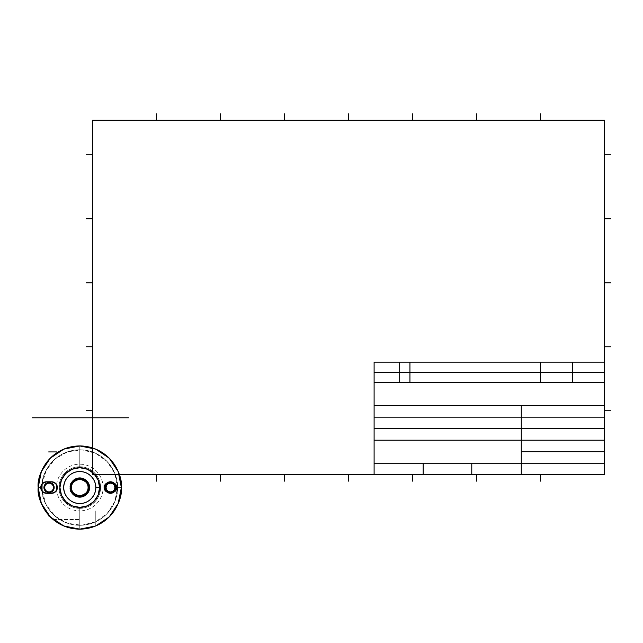 <?xml version="1.0" encoding="UTF-8"?>
<svg xmlns="http://www.w3.org/2000/svg" width="643" height="643" viewBox="0 0 643 643"><rect width="100%" height="100%" fill="white"/><g stroke="black" fill="none" stroke-linecap="round" stroke-linejoin="round"><path stroke-width="0.48" stroke-dasharray="3.21 2.41" d="M56.6 484.629A23.357 23.357 0 0 1 79.772 464.19L79.772 466.746A20.793 20.793 0 0 1 100.565 487.547A20.793 20.793 0 0 1 79.772 508.34A20.793 20.793 0 0 1 58.971 487.547A20.793 20.793 0 0 1 79.772 466.746A20.793 20.793 0 0 1 100.565 487.547A20.793 20.793 0 0 1 79.772 508.34A20.793 20.793 0 0 1 58.971 487.547A20.793 20.793 0 0 1 79.772 466.746A20.793 20.793 0 0 1 100.565 487.547A20.793 20.793 0 0 1 79.772 508.34A20.793 20.793 0 0 1 58.971 487.547A20.793 20.793 0 0 1 79.772 466.746A20.793 20.793 0 0 1 100.565 487.547A20.793 20.793 0 0 1 79.772 508.34L79.772 529.133A41.594 41.594 0 0 1 38.178 487.547A41.594 41.594 0 0 1 79.772 445.953L79.772 449.795A37.752 37.752 0 0 0 42.213 483.689A37.752 37.752 0 0 1 99.745 455.509A37.752 37.752 0 0 1 99.745 519.576A37.752 37.752 0 0 1 42.213 491.397A37.752 37.752 0 0 0 79.772 525.291L79.772 508.34A20.793 20.793 0 0 1 58.971 487.547A20.793 20.793 0 0 1 79.772 466.746A20.793 20.793 0 0 1 100.565 487.547A20.793 20.793 0 0 1 79.772 508.34L79.772 525.291A37.752 37.752 0 0 0 117.516 487.547A37.752 37.752 0 0 0 79.772 449.795A37.752 37.752 0 0 0 42.213 483.689A37.752 37.752 0 0 1 99.745 455.509A37.752 37.752 0 0 1 99.745 519.576A37.752 37.752 0 0 1 42.213 491.397A5.755 5.755 0 0 0 46.497 493.302L51.617 493.302A5.755 5.755 0 0 0 57.372 487.547A5.755 5.755 0 0 0 51.617 481.784L46.497 481.784A5.755 5.755 0 0 0 42.213 483.689A5.755 5.755 0 0 1 46.497 481.784L51.617 481.784L46.497 481.784A5.755 5.755 0 0 0 42.213 483.689A37.752 37.752 0 0 1 99.745 455.509A37.752 37.752 0 0 1 99.745 519.576A37.752 37.752 0 0 1 42.213 491.397L46.32 505.044L55.194 516.2L67.579 523.273L81.693 525.243L95.542 521.843L107.14 513.548L114.832 501.54L117.516 487.547L114.832 473.545L107.14 461.537L95.542 453.243L81.693 449.843L67.579 451.812L55.194 458.885L46.32 470.041L42.213 483.689A37.752 37.752 0 0 1 99.745 455.509A37.752 37.752 0 0 1 99.745 519.576A37.752 37.752 0 0 1 42.213 491.397C41.795 503.485 57.098 527.638 83.429 525.114C109.366 522.092 118.617 498.156 117.516 487.547C118.617 476.929 109.366 453.002 83.429 449.971C57.098 447.448 41.795 471.6 42.213 483.689A37.752 37.752 0 0 1 99.745 455.509A37.752 37.752 0 0 1 99.745 519.576A37.752 37.752 0 0 1 42.213 491.397A37.752 37.752 0 0 0 79.772 525.291L79.772 529.133A41.594 41.594 0 0 1 38.178 487.547A41.594 41.594 0 0 1 79.772 445.953L79.772 466.746A20.793 20.793 0 0 1 100.565 487.547A20.793 20.793 0 0 1 79.772 508.34L79.772 510.896A23.357 23.357 0 0 1 56.6 490.456M40.734 487.539L38.178 487.547L40.734 487.531M70.167 487.547C69.629 492.08 72.828 495.279 79.772 497.143C86.717 495.279 89.916 492.08 89.369 487.547L86.556 494.33L79.772 497.143L72.98 494.33L70.167 487.547L71.453 487.547L70.167 487.547L72.98 480.755L79.772 477.942L86.556 480.755L89.369 487.547M88.083 487.547A8.319 8.319 0 0 1 79.772 495.857A8.319 8.319 0 0 1 71.453 487.547A8.319 8.319 0 0 1 79.772 479.228A8.319 8.319 0 0 1 88.083 487.547C88.557 483.608 85.784 480.835 79.772 479.228C73.752 480.835 70.979 483.608 71.453 487.547C70.979 491.477 73.752 494.25 79.772 495.857C85.784 494.25 88.557 491.477 88.083 487.547A8.319 8.319 0 0 1 75.609 494.748A8.319 8.319 0 0 1 75.609 480.337A8.319 8.319 0 0 1 88.083 487.547A8.319 8.319 0 0 1 75.609 494.748A8.319 8.319 0 0 1 75.609 480.337A8.319 8.319 0 0 1 88.083 487.547A8.319 8.319 0 0 1 75.609 494.748A8.319 8.319 0 0 1 75.609 480.337A8.319 8.319 0 0 1 88.083 487.547A8.319 8.319 0 0 1 75.609 494.748A8.319 8.319 0 0 1 75.609 480.337A8.319 8.319 0 0 1 88.083 487.547M63.77 487.547C63.127 492.225 67.925 503.324 79.772 503.541C91.611 503.324 96.41 492.225 95.767 487.547C96.41 482.861 91.611 471.761 79.772 471.544C67.925 471.761 63.127 482.861 63.77 487.547A15.995 15.995 0 0 0 79.772 503.541A15.995 15.995 0 0 0 95.767 487.547C96.41 482.861 91.611 471.761 79.772 471.544C67.925 471.761 63.127 482.861 63.77 487.547C63.127 492.225 67.925 503.324 79.772 503.541C91.611 503.324 96.41 492.225 95.767 487.547A15.995 15.995 0 0 1 79.772 503.541A15.995 15.995 0 0 1 63.77 487.547A15.995 15.995 0 0 0 79.772 503.541A15.995 15.995 0 0 0 95.767 487.547M51.617 493.302L46.497 493.302L51.617 493.302A5.755 5.755 0 0 0 57.372 487.547A5.755 5.755 0 0 0 51.617 481.784L46.497 481.784A5.755 5.755 0 0 0 42.213 483.689A37.752 37.752 0 0 1 79.772 449.795A37.752 37.752 0 0 0 42.213 483.689A37.752 37.752 0 0 1 79.772 449.795L79.772 464.19A23.357 23.357 0 0 1 103.121 487.547A23.357 23.357 0 0 1 79.772 510.896L79.772 525.291A37.752 37.752 0 0 0 117.516 487.547A37.752 37.752 0 0 0 79.772 449.795L79.772 445.953A41.594 41.594 0 0 0 38.178 487.547A41.594 41.594 0 0 0 79.772 529.133A41.594 41.594 0 0 1 38.178 487.547A41.594 41.594 0 0 1 79.772 445.953A41.594 41.594 0 0 0 38.178 487.547A41.594 41.594 0 0 0 79.772 529.133L79.772 508.34A20.793 20.793 0 0 1 58.971 487.547A20.793 20.793 0 0 1 79.772 466.746L79.772 449.795A37.752 37.752 0 0 0 42.213 483.689A5.755 5.755 0 0 1 46.497 481.784L51.617 481.784A5.755 5.755 0 0 1 57.372 487.547A5.755 5.755 0 0 1 51.617 493.302A5.755 5.755 0 0 0 57.372 487.547A5.755 5.755 0 0 0 51.617 481.784A5.755 5.755 0 0 1 57.372 487.547A5.755 5.755 0 0 1 51.617 493.302L46.497 493.302A5.755 5.755 0 0 1 42.213 491.397A37.752 37.752 0 0 0 79.772 525.291L79.772 529.133L79.772 525.291A37.752 37.752 0 0 0 117.516 487.547A37.752 37.752 0 0 0 79.772 449.795L79.772 466.746A20.793 20.793 0 0 1 100.565 487.547A20.793 20.793 0 0 1 79.772 508.34A20.793 20.793 0 0 1 58.971 487.547A20.793 20.793 0 0 1 79.772 466.746A20.793 20.793 0 0 1 100.565 487.547A20.793 20.793 0 0 1 79.772 508.34L79.772 525.291L79.772 508.34A20.793 20.793 0 0 1 58.971 487.547A20.793 20.793 0 0 1 79.772 466.746A20.793 20.793 0 0 1 100.565 487.547A20.793 20.793 0 0 1 79.772 508.34L79.772 525.291A37.752 37.752 0 0 0 117.516 487.547A37.752 37.752 0 0 0 79.772 449.795L79.772 445.953A41.594 41.594 0 0 0 38.178 487.547A41.594 41.594 0 0 0 79.772 529.133L79.772 508.34A20.793 20.793 0 0 0 100.565 487.547A20.793 20.793 0 0 0 79.772 466.746L79.772 449.795A37.752 37.752 0 0 1 117.516 487.547A37.752 37.752 0 0 1 79.772 525.291L79.772 508.34A20.793 20.793 0 0 0 100.565 487.547A20.793 20.793 0 0 0 79.772 466.746L79.772 449.795M55.684 483.472L57.372 487.547L55.684 491.614M114.55 483.472L116.238 487.547L114.55 491.614L110.483 493.302L106.408 491.614L104.721 487.547L106.408 483.472L110.483 481.784L114.55 483.472M121.358 487.547C123.03 499.707 110.556 528.57 79.772 529.133C48.989 528.57 36.506 499.707 38.178 487.547C36.506 475.378 48.989 446.523 79.772 445.953C110.556 446.523 123.03 475.378 121.358 487.547L117.516 487.547L121.358 487.547C123.03 475.378 110.556 446.523 79.772 445.953C48.989 446.523 36.506 475.378 38.178 487.547C36.506 499.707 48.989 528.57 79.772 529.133C110.556 528.57 123.03 499.707 121.358 487.547A41.594 41.594 0 0 0 58.971 451.523A41.594 41.594 0 0 0 58.971 523.563A41.594 41.594 0 0 0 121.358 487.547A41.594 41.594 0 0 0 58.971 451.523A41.594 41.594 0 0 0 58.971 523.563A41.594 41.594 0 0 0 121.358 487.547A41.594 41.594 0 0 0 58.971 451.523A41.594 41.594 0 0 0 58.971 523.563A41.594 41.594 0 0 0 121.358 487.547A41.594 41.594 0 0 0 58.971 451.523A41.594 41.594 0 0 0 58.971 523.563A41.594 41.594 0 0 0 121.358 487.547L117.516 487.547L121.358 487.547A41.594 41.594 0 0 0 58.971 451.523A41.594 41.594 0 0 0 58.971 523.563A41.594 41.594 0 0 0 121.358 487.547L117.516 487.547L121.358 487.547M116.238 487.547C118.288 480.707 102.679 480.707 104.721 487.547C102.679 494.379 118.288 494.379 116.238 487.547A5.755 5.755 0 0 0 107.606 482.555A5.755 5.755 0 0 0 107.606 492.53A5.755 5.755 0 0 0 116.238 487.547A5.755 5.755 0 0 0 107.606 482.555A5.755 5.755 0 0 0 107.606 492.53A5.755 5.755 0 0 0 116.238 487.547A5.755 5.755 0 0 0 107.606 482.555A5.755 5.755 0 0 0 107.606 492.53A5.755 5.755 0 0 0 116.238 487.547M79.772 455.549C79.772 436.388 79.772 474.711 79.772 455.549C79.772 436.388 79.772 474.711 79.772 455.549M79.772 519.536C79.772 500.375 79.772 538.697 79.772 519.536C79.772 500.375 79.772 538.697 79.772 519.536L53.192 519.536C46.907 513.516 48.137 514.979 54.076 520.251L59.477 523.844L53.192 519.536C46.907 513.516 48.137 514.979 54.076 520.251L59.477 523.844L53.192 519.536C46.907 513.516 48.137 514.979 54.076 520.251L59.477 523.844L53.192 519.536C46.907 513.516 48.137 514.979 54.076 520.251L59.477 523.844L53.192 519.536C46.907 513.516 48.137 514.979 54.076 520.251L59.477 523.844L53.192 519.536C46.907 513.516 48.137 514.979 54.076 520.251L59.477 523.844L53.192 519.536C46.907 513.516 48.137 514.979 54.076 520.251L59.477 523.844L53.192 519.536C46.907 513.516 48.137 514.979 54.076 520.251L59.477 523.844L53.192 519.536C46.907 513.516 48.137 514.979 54.076 520.251L59.477 523.844L53.192 519.536C46.907 513.516 48.137 514.979 54.076 520.251L59.477 523.844L53.192 519.536L79.772 519.536C79.772 536.567 79.772 502.505 79.772 519.536M109.181 516.956L95.767 525.934L95.767 510.896L95.767 525.934L95.767 510.896L95.767 525.934L95.767 510.896L95.767 525.934L95.767 510.896L95.767 525.934L109.181 516.956M109.181 458.137L95.767 449.152L109.181 458.137M95.767 519.536C95.767 538.697 95.767 500.375 95.767 519.536C95.767 538.697 95.767 500.375 95.767 519.536C95.767 538.697 95.767 500.375 95.767 519.536C95.767 538.697 95.767 500.375 95.767 519.536C95.767 538.697 95.767 500.375 95.767 519.536M53.192 455.549L59.486 451.233L54.076 454.842C48.145 460.107 46.899 461.578 53.192 455.549L59.486 451.233L54.076 454.842C48.145 460.107 46.899 461.578 53.192 455.549L59.486 451.233L54.076 454.842C48.145 460.107 46.899 461.578 53.192 455.549L59.486 451.233L54.076 454.842C48.145 460.107 46.899 461.578 53.192 455.549M46.497 493.302A5.755 5.755 0 0 1 42.213 491.397A5.755 5.755 0 0 0 46.497 493.302A5.755 5.755 0 0 1 42.213 491.397A37.752 37.752 0 0 0 79.772 525.291A37.752 37.752 0 0 1 42.213 491.397A37.752 37.752 0 0 0 79.772 525.291L79.772 529.133A41.594 41.594 0 0 1 38.178 487.547A41.594 41.594 0 0 1 79.772 445.953A41.594 41.594 0 0 0 38.178 487.547A41.594 41.594 0 0 0 79.772 529.133A41.594 41.594 0 0 1 38.178 487.547A41.594 41.594 0 0 1 79.772 445.953A41.594 41.594 0 0 0 38.178 487.547A41.594 41.594 0 0 0 79.772 529.133L79.772 525.291L79.772 529.133A41.594 41.594 0 0 1 38.178 487.547A41.594 41.594 0 0 1 79.772 445.953M79.001 519.536C79.001 505.06 79.001 534.011 79.001 519.536M79.772 464.19L79.772 466.746L79.772 464.19M70.81 487.547A8.962 8.962 0 0 1 84.249 479.782A8.962 8.962 0 0 1 84.249 495.303A8.962 8.962 0 0 1 70.81 487.547"/><path stroke-width="0.96" d="M55.684 491.614L51.617 493.302A5.755 5.755 0 0 0 57.372 487.547A5.755 5.755 0 0 0 51.617 481.784L55.684 483.472L57.372 487.547L55.684 491.614L51.617 493.302A5.755 5.755 0 0 0 57.372 487.547A5.755 5.755 0 0 0 51.617 481.784L46.497 481.784A5.755 5.755 0 0 0 40.734 487.547A5.755 5.755 0 0 0 46.497 493.302L42.422 491.614L40.734 487.547L42.213 491.397L40.734 487.547L42.213 491.397L40.734 487.547L42.422 483.472L46.497 481.784L51.617 481.784A5.755 5.755 0 0 1 57.372 487.547A5.755 5.755 0 0 1 51.617 493.302L46.497 493.302A5.755 5.755 0 0 1 40.734 487.547A5.755 5.755 0 0 1 46.497 481.784A5.755 5.755 0 0 0 40.734 487.547A5.755 5.755 0 0 0 46.497 493.302L51.617 493.302A5.755 5.755 0 0 0 57.372 487.547A5.755 5.755 0 0 0 51.617 481.784L46.497 481.784A5.755 5.755 0 0 0 40.734 487.547A5.755 5.755 0 0 0 46.497 493.302A5.755 5.755 0 0 1 42.213 491.397L40.734 487.547L42.213 483.689A37.752 37.752 0 0 0 42.213 491.397L40.734 487.555L42.213 483.689A37.752 37.752 0 0 0 42.213 491.397L42.213 491.397A37.752 37.752 0 0 1 42.213 483.689L42.213 483.689A37.752 37.752 0 0 0 42.213 491.397A37.752 37.752 0 0 1 42.213 483.689A37.752 37.752 0 0 0 42.213 491.397M89.369 487.547A9.597 9.597 0 0 0 72.98 480.755A9.597 9.597 0 0 0 72.98 494.33A9.597 9.597 0 0 0 89.369 487.547A9.597 9.597 0 0 1 74.966 495.857A9.597 9.597 0 0 1 74.966 479.228A9.597 9.597 0 0 1 89.369 487.547A9.597 9.597 0 0 0 72.98 480.755A9.597 9.597 0 0 0 72.98 494.33A9.597 9.597 0 0 0 89.369 487.547A9.597 9.597 0 0 1 74.966 495.857A9.597 9.597 0 0 1 74.966 479.228A9.597 9.597 0 0 1 89.369 487.547A9.597 9.597 0 0 0 72.98 480.755A9.597 9.597 0 0 0 72.98 494.33A9.597 9.597 0 0 0 89.369 487.547A9.597 9.597 0 0 1 74.966 495.857A9.597 9.597 0 0 1 74.966 479.228A9.597 9.597 0 0 1 89.369 487.547A9.597 9.597 0 0 1 74.966 495.857A9.597 9.597 0 0 1 74.966 479.228A9.597 9.597 0 0 1 89.369 487.547A9.597 9.597 0 0 0 72.98 480.755A9.597 9.597 0 0 0 72.98 494.33A9.597 9.597 0 0 0 89.369 487.547A9.597 9.597 0 0 1 74.966 495.857A9.597 9.597 0 0 1 74.966 479.228A9.597 9.597 0 0 1 89.369 487.547C89.916 492.08 86.717 495.279 79.772 497.143C72.828 495.279 69.629 492.08 70.167 487.547C69.629 483.006 72.828 479.807 79.772 477.942C86.717 479.807 89.916 483.006 89.369 487.547L88.083 487.547C88.557 483.608 85.784 480.835 79.772 479.228C73.752 480.835 70.979 483.608 71.453 487.547C70.979 491.477 73.752 494.25 79.772 495.857C85.784 494.25 88.557 491.477 88.083 487.547L89.369 487.547C89.916 483.006 86.717 479.807 79.772 477.942C72.828 479.807 69.629 483.006 70.167 487.547L72.98 480.755L79.772 477.942L86.556 480.755L89.369 487.547L86.556 494.33L79.772 497.143L72.98 494.33L70.167 487.547M95.767 487.547C96.41 492.225 91.611 503.324 79.772 503.541C67.925 503.324 63.127 492.225 63.77 487.547C63.127 482.861 67.925 471.761 79.772 471.544C91.611 471.761 96.41 482.861 95.767 487.547C95.767 483.126 94.2 479.356 91.081 476.23C87.954 473.111 84.185 471.544 79.772 471.544C75.352 471.544 71.582 473.111 68.455 476.23C65.337 479.356 63.77 483.126 63.77 487.547C63.77 491.959 65.337 495.729 68.455 498.855C71.582 501.974 75.352 503.541 79.772 503.541C84.185 503.541 87.954 501.974 91.081 498.855C94.2 495.729 95.767 491.959 95.767 487.547L99.601 487.547L98.098 495.134L93.798 501.572L87.36 505.872L79.772 507.375L72.177 505.872L65.739 501.572L61.447 495.134L59.936 487.547L61.447 479.951L65.739 473.513L72.177 469.221L79.772 467.71L87.36 469.221L93.798 473.513L98.098 479.951L99.601 487.547L95.767 487.547A15.995 15.995 0 0 0 71.767 473.69A15.995 15.995 0 0 0 71.767 501.395A15.995 15.995 0 0 0 95.767 487.547A15.995 15.995 0 0 0 79.772 471.544A15.995 15.995 0 0 0 63.77 487.547A15.995 15.995 0 0 1 79.772 471.544A15.995 15.995 0 0 1 95.767 487.547A15.995 15.995 0 0 0 71.767 473.69A15.995 15.995 0 0 0 71.767 501.395A15.995 15.995 0 0 0 95.767 487.547A15.995 15.995 0 0 0 71.767 473.69A15.995 15.995 0 0 0 71.767 501.395A15.995 15.995 0 0 0 95.767 487.547A15.995 15.995 0 0 0 71.767 473.69A15.995 15.995 0 0 0 71.767 501.395A15.995 15.995 0 0 0 95.767 487.547A15.995 15.995 0 0 0 71.767 473.69A15.995 15.995 0 0 0 71.767 501.395A15.995 15.995 0 0 0 95.767 487.547A15.995 15.995 0 0 0 71.767 473.69A15.995 15.995 0 0 0 71.767 501.395A15.995 15.995 0 0 0 95.767 487.547A15.995 15.995 0 0 0 79.772 471.544A15.995 15.995 0 0 0 63.77 487.547M88.083 487.547C88.557 491.477 85.784 494.25 79.772 495.857C73.752 494.25 70.979 491.477 71.453 487.547C70.979 483.608 73.752 480.835 79.772 479.228C85.784 480.835 88.557 483.608 88.083 487.547A8.319 8.319 0 0 0 75.609 480.337A8.319 8.319 0 0 0 75.609 494.748A8.319 8.319 0 0 0 88.083 487.547A8.319 8.319 0 0 0 75.609 480.337A8.319 8.319 0 0 0 75.609 494.748A8.319 8.319 0 0 0 88.083 487.547A8.319 8.319 0 0 0 75.609 480.337A8.319 8.319 0 0 0 75.609 494.748A8.319 8.319 0 0 0 88.083 487.547A8.319 8.319 0 0 0 75.609 480.337A8.319 8.319 0 0 0 75.609 494.748A8.319 8.319 0 0 0 88.083 487.547A8.319 8.319 0 0 0 75.609 480.337A8.319 8.319 0 0 0 75.609 494.748A8.319 8.319 0 0 0 88.083 487.547M116.238 487.547C118.288 494.379 102.679 494.379 104.721 487.547C102.679 480.707 118.288 480.707 116.238 487.547L114.55 491.614L110.483 493.302L106.408 491.614L104.721 487.547L106.408 483.472L110.483 481.784L114.55 483.472L116.238 487.547A5.755 5.755 0 0 0 107.606 482.555A5.755 5.755 0 0 0 107.606 492.53A5.755 5.755 0 0 0 116.238 487.547A5.755 5.755 0 0 0 107.606 482.555A5.755 5.755 0 0 0 107.606 492.53A5.755 5.755 0 0 0 116.238 487.547A5.755 5.755 0 0 0 107.606 482.555A5.755 5.755 0 0 0 107.606 492.53A5.755 5.755 0 0 0 116.238 487.547A5.755 5.755 0 0 0 107.606 482.555A5.755 5.755 0 0 0 107.606 492.53A5.755 5.755 0 0 0 116.238 487.547A5.755 5.755 0 0 0 107.606 482.555A5.755 5.755 0 0 0 107.606 492.53A5.755 5.755 0 0 0 116.238 487.547M121.358 487.547C123.03 499.707 110.556 528.57 79.772 529.133C48.989 528.57 36.506 499.707 38.178 487.547C36.506 475.378 48.989 446.523 79.772 445.953C110.556 446.523 123.03 475.378 121.358 487.547L118.191 471.624L109.181 458.137L95.686 449.119L79.772 445.953L63.85 449.119L50.363 458.137L41.345 471.624L38.178 487.547L41.345 503.461L50.363 516.956L63.85 525.966L79.772 529.133L95.686 525.966L109.181 516.956L118.191 503.461L121.358 487.547A41.594 41.594 0 0 0 58.971 451.523A41.594 41.594 0 0 0 58.971 523.563A41.594 41.594 0 0 0 121.358 487.547A41.594 41.594 0 0 0 58.971 451.523A41.594 41.594 0 0 0 58.971 523.563A41.594 41.594 0 0 0 121.358 487.547A41.594 41.594 0 0 0 58.971 451.523A41.594 41.594 0 0 0 58.971 523.563A41.594 41.594 0 0 0 121.358 487.547A41.594 41.594 0 0 0 58.971 451.523A41.594 41.594 0 0 0 58.971 523.563A41.594 41.594 0 0 0 121.358 487.547A41.594 41.594 0 0 0 58.971 451.523A41.594 41.594 0 0 0 58.971 523.563A41.594 41.594 0 0 0 121.358 487.547A41.594 41.594 0 0 0 58.971 451.523A41.594 41.594 0 0 0 58.971 523.563A41.594 41.594 0 0 0 121.358 487.547M46.497 481.784L51.617 481.784L46.497 481.784A5.755 5.755 0 0 0 40.734 487.547A5.755 5.755 0 0 0 46.497 493.302L51.617 493.302A5.755 5.755 0 0 0 57.372 487.547A5.755 5.755 0 0 0 51.617 481.784L46.497 481.784A5.755 5.755 0 0 0 40.734 487.547A5.755 5.755 0 0 0 46.497 493.302L51.617 493.302A5.755 5.755 0 0 0 57.372 487.547A5.755 5.755 0 0 0 51.617 481.784L55.684 483.472M99.601 487.547C100.404 493.342 94.449 507.11 79.772 507.375C65.088 507.11 59.132 493.342 59.936 487.547C59.132 481.744 65.088 467.975 79.772 467.71C94.449 467.975 100.404 481.744 99.601 487.547A19.837 19.837 0 0 1 69.854 504.723A19.837 19.837 0 0 1 69.854 470.363A19.837 19.837 0 0 1 99.601 487.547A19.837 19.837 0 0 1 69.854 504.723A19.837 19.837 0 0 1 69.854 470.363A19.837 19.837 0 0 1 99.601 487.547A19.837 19.837 0 0 1 69.854 504.723A19.837 19.837 0 0 1 69.854 470.363A19.837 19.837 0 0 1 99.601 487.547A19.837 19.837 0 0 1 69.854 504.723A19.837 19.837 0 0 1 69.854 470.363A19.837 19.837 0 0 1 99.601 487.547M32.15 417.797L128.479 417.797L32.15 417.797M604.452 120.265L92.568 120.265L92.568 474.743L92.568 120.265L604.452 120.265L92.568 120.265L92.568 474.743L604.452 474.743L604.452 120.265L604.452 474.743L92.568 474.743L604.452 474.743L604.452 120.265M540.466 474.743L540.466 481.141M476.479 474.743L476.479 481.141M412.493 474.743L412.493 481.141M348.506 474.743L348.506 481.141M284.519 474.743L284.519 481.141M220.541 474.743L220.541 481.141M156.554 474.743L156.554 481.141M604.452 410.756L610.85 410.756M604.452 346.778L610.85 346.778M604.452 282.791L610.85 282.791M604.452 218.805L610.85 218.805M604.452 154.818L610.85 154.818M92.568 410.756L86.17 410.756M92.568 346.778L86.17 346.778M92.568 282.791L86.17 282.791M92.568 218.805L86.17 218.805M92.568 154.818L86.17 154.818M284.519 120.265L284.519 113.867M412.493 120.265L412.493 113.867M540.466 120.265L540.466 113.867M348.506 120.265L348.506 113.867M156.554 120.265L156.554 113.867M476.479 120.265L476.479 113.867M220.541 120.265L220.541 113.867M604.452 382.609L374.105 382.609M604.452 428.68L374.105 428.68M604.452 463.225L374.105 463.225M423.158 463.225L423.158 474.743M521.272 405.645L521.272 474.743M604.452 405.645L374.105 405.645M604.452 372.369L374.105 372.369M572.455 362.13L572.455 382.609M471.785 463.225L471.785 474.743M604.452 362.13L374.105 362.13L604.452 362.13L374.105 362.13L374.105 474.743M399.697 362.13L399.697 382.609M409.937 362.13L409.937 382.609M540.466 362.13L540.466 382.609M604.452 451.707L521.272 451.707M604.452 417.162L374.105 417.162M604.452 440.19L374.105 440.19M115.603 487.547A5.12 5.12 0 0 1 107.92 491.975A5.12 5.12 0 0 1 107.92 483.11A5.12 5.12 0 0 1 115.603 487.547A5.12 5.12 0 0 1 107.92 491.975A5.12 5.12 0 0 1 107.92 483.11A5.12 5.12 0 0 1 115.603 487.547A5.12 5.12 0 0 1 107.92 491.975A5.12 5.12 0 0 1 107.92 483.11A5.12 5.12 0 0 1 115.603 487.547A5.12 5.12 0 0 1 107.92 491.975A5.12 5.12 0 0 1 107.92 483.11A5.12 5.12 0 0 1 115.603 487.547M54.173 487.547A5.12 5.12 0 0 1 46.497 491.975A5.12 5.12 0 0 1 46.497 483.11A5.12 5.12 0 0 1 54.173 487.547A5.12 5.12 0 0 1 46.497 491.975A5.12 5.12 0 0 1 46.497 483.11A5.12 5.12 0 0 1 54.173 487.547A5.12 5.12 0 0 1 46.497 491.975A5.12 5.12 0 0 1 46.497 483.11A5.12 5.12 0 0 1 54.173 487.547M49.326 515.919L48.691 515.919L49.326 515.919M79.772 445.953A41.594 41.594 0 0 1 121.358 487.547A41.594 41.594 0 0 1 79.772 529.133A41.594 41.594 0 0 0 121.358 487.547A41.594 41.594 0 0 0 79.772 445.953A41.594 41.594 0 0 1 121.358 487.547A41.594 41.594 0 0 1 79.772 529.133A41.594 41.594 0 0 0 121.358 487.547A41.594 41.594 0 0 0 79.772 445.953A41.594 41.594 0 0 1 121.358 487.547A41.594 41.594 0 0 1 79.772 529.133A41.594 41.594 0 0 0 121.358 487.547A41.594 41.594 0 0 0 79.772 445.953A41.594 41.594 0 0 1 121.358 487.547A41.594 41.594 0 0 1 79.772 529.133A41.594 41.594 0 0 0 121.358 487.547A41.594 41.594 0 0 0 79.772 445.953A41.594 41.594 0 0 1 121.358 487.547A41.594 41.594 0 0 1 79.772 529.133A41.594 41.594 0 0 0 121.358 487.547A41.594 41.594 0 0 0 79.772 445.953A41.594 41.594 0 0 1 121.358 487.547A41.594 41.594 0 0 1 79.772 529.133M95.767 525.934L109.181 516.948L95.767 525.934M95.767 449.152L109.181 458.137L95.767 449.152M114.832 487.547A4.348 4.348 0 0 0 108.305 483.777A4.348 4.348 0 0 0 108.305 491.308A4.348 4.348 0 0 0 114.832 487.547A4.348 4.348 0 0 0 108.305 483.777A4.348 4.348 0 0 0 108.305 491.308A4.348 4.348 0 0 0 114.832 487.547A4.348 4.348 0 0 0 108.305 483.777A4.348 4.348 0 0 0 108.305 491.308A4.348 4.348 0 0 0 114.832 487.547A4.348 4.348 0 0 0 108.305 483.777A4.348 4.348 0 0 0 108.305 491.308A4.348 4.348 0 0 0 114.832 487.547M56.6 490.456A23.357 23.357 0 0 1 56.6 484.629M42.02 487.547L40.734 487.547M56.56 451.933L48.691 451.933L56.56 451.933M88.421 489.862A8.962 8.962 0 0 0 82.087 478.89A8.962 8.962 0 0 0 71.116 485.224A8.962 8.962 0 0 0 77.449 496.195M46.497 493.302L51.617 493.302M53.409 487.547A4.348 4.348 0 0 0 46.883 483.777A4.348 4.348 0 0 0 46.883 491.308A4.348 4.348 0 0 0 53.409 487.547A4.348 4.348 0 0 0 46.883 483.777A4.348 4.348 0 0 0 46.883 491.308A4.348 4.348 0 0 0 53.409 487.547A4.348 4.348 0 0 0 46.883 483.777A4.348 4.348 0 0 0 46.883 491.308A4.348 4.348 0 0 0 53.409 487.547M50.379 482.596A5.12 5.12 0 0 0 44.11 486.221A5.12 5.12 0 0 0 47.727 492.49A5.12 5.12 0 0 0 53.996 488.865M111.81 482.596A5.12 5.12 0 0 0 105.54 486.221A5.12 5.12 0 0 0 109.157 492.49A5.12 5.12 0 0 0 115.427 488.865M70.81 487.547A8.962 8.962 0 0 1 84.249 479.782A8.962 8.962 0 0 1 84.249 495.303A8.962 8.962 0 0 1 70.81 487.547"/></g></svg>
